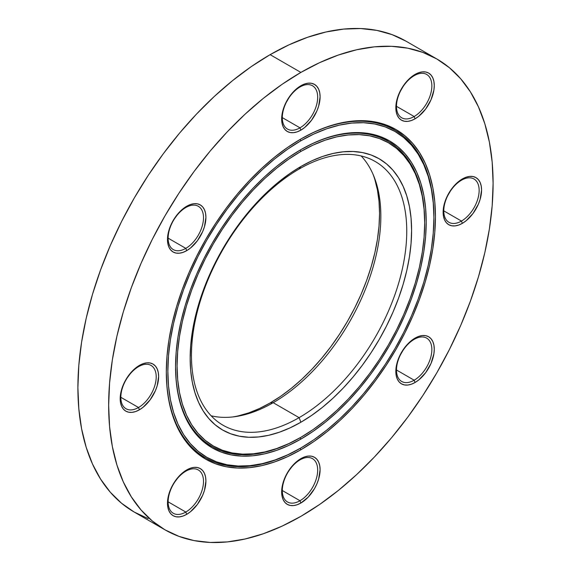 <?xml version="1.0" encoding="UTF-8"?>
<svg xmlns="http://www.w3.org/2000/svg" width="571" height="571" viewBox="0 0 571 571"><rect width="100%" height="100%" fill="white"/><g stroke="black" fill="none" stroke-linecap="round" stroke-linejoin="round"><path stroke-width="0.86" d="M300.11 448.421L300.881 447.978A188.123 108.611 -60 0 1 167.86 371.179A188.123 108.611 -60 0 1 300.881 140.78L300.11 139.445L300.881 140.78L287.841 149.045L274.929 158.709L262.267 169.687L249.977 181.864L238.171 195.118L226.972 209.329L216.488 224.367L206.816 240.07L198.051 256.3L190.279 272.902L183.562 289.704L177.981 306.548L173.584 323.286L170.415 339.738L168.495 355.754L167.86 371.179L168.495 385.86L170.415 399.664L173.584 412.455L177.981 424.11L183.562 434.517L190.279 443.567L198.051 451.19L206.816 457.292L216.488 461.832L226.972 464.758L238.171 466.043L249.977 465.679L262.267 463.659L274.929 460.012L287.841 454.766L300.881 447.978L313.914 439.713L326.826 430.042L339.495 419.071L351.786 406.895L363.584 393.64L374.783 379.422L385.268 364.391L394.939 348.688L403.704 332.458L411.484 315.856L418.193 299.054L423.775 282.202L428.171 265.472L431.341 249.02L433.261 233.004L433.896 217.58L433.261 202.891L431.341 189.087L428.171 176.296L423.775 164.648L418.193 154.241L411.484 145.184L403.704 137.568L394.939 131.466L385.268 126.926L374.783 124L363.584 122.715L351.786 123.079L339.495 125.099L326.826 128.746L313.914 133.992L300.881 140.78A188.123 108.611 -60 0 1 433.896 217.58A188.123 108.611 -60 0 1 300.881 447.978L300.11 448.421L300.881 449.755L300.11 448.421A189.208 109.239 120 0 1 166.318 371.621A189.208 109.239 120 0 0 300.11 448.421M433.896 217.137A189.208 109.239 120 0 0 300.489 139.224A189.208 109.239 120 0 1 433.896 216.695L433.896 217.58M300.881 139.003A190.293 109.868 -60 0 1 435.437 216.695A190.293 109.868 -60 0 1 300.881 449.755L287.691 456.622L274.63 461.925L261.818 465.615L249.384 467.656L237.45 468.027L226.123 466.728L215.517 463.766L205.731 459.177L196.867 453.003L188.994 445.294L182.206 436.137L176.56 425.609L172.114 413.825L168.902 400.885L166.968 386.924L166.318 372.064L166.968 356.461L168.902 340.259L172.114 323.614L176.56 306.691L182.206 289.647L188.994 272.652L196.867 255.865L205.731 239.442L215.517 223.554L226.123 208.351L237.45 193.969L249.384 180.557L261.818 168.245L274.63 157.146L287.691 147.368L300.881 139.003L314.064 132.137L327.126 126.833L339.938 123.143L352.371 121.102L364.305 120.731L375.632 122.03L386.239 124.985L396.024 129.581L404.896 135.755L412.762 143.464L419.549 152.621L425.195 163.149L429.642 174.933L432.854 187.873L434.788 201.834L435.437 216.695L434.788 232.297L432.854 248.499L429.642 265.137L425.195 282.067L419.549 299.111L412.762 316.106L404.896 332.893L396.024 349.309L386.239 365.204L375.632 380.407L364.305 394.789L352.371 408.201L339.938 420.513L327.126 431.612L314.064 441.39L300.881 449.755A190.293 109.868 -60 0 1 166.318 372.064A190.293 109.868 -60 0 1 300.874 139.003A190.293 109.868 -60 0 1 300.881 139.003L300.874 139.003M300.11 437.764L300.881 437.322A175.069 101.074 -60 0 1 177.081 365.847A175.069 101.074 -60 0 1 300.881 151.436L300.11 150.102L300.881 151.436L288.748 159.123L276.728 168.124L264.944 178.338L253.503 189.665L242.525 202.006L232.104 215.231L222.347 229.221L213.34 243.838L205.182 258.941L197.944 274.387L191.699 290.025L186.51 305.706L182.413 321.28L179.465 336.59L177.681 351.493L177.081 365.847L177.681 379.515L179.465 392.363L182.413 404.268L186.51 415.11L191.699 424.795L197.944 433.218L205.182 440.312L213.34 445.994L222.347 450.219L232.104 452.939L242.525 454.138L253.503 453.795L264.944 451.918L276.728 448.52L288.748 443.638L300.881 437.322L313.015 429.628L325.027 420.634L336.811 410.421L348.253 399.093L359.238 386.753L369.651 373.527L379.415 359.537L388.416 344.92L396.574 329.817L403.811 314.371L410.057 298.733L415.245 283.052L419.342 267.478L422.29 252.168L424.075 237.265L424.674 222.904L424.075 209.243L422.29 196.395L419.342 184.49L415.245 173.641L410.057 163.963L403.811 155.533L396.574 148.446L388.416 142.764L379.415 138.539L369.651 135.819L359.238 134.62L348.253 134.963L336.811 136.84L325.027 140.238L313.015 145.113L300.881 151.436A175.069 101.074 -60 0 1 424.674 222.904A175.069 101.074 -60 0 1 300.881 437.322L300.11 437.764L300.881 439.099L300.11 437.764A176.161 101.702 120 0 1 175.547 366.289A176.161 101.702 120 0 0 300.11 437.764M424.674 222.462A176.161 101.702 120 0 0 300.489 149.88A176.161 101.702 120 0 1 424.674 222.019L424.674 222.904M300.881 149.659A177.246 102.33 -60 0 1 426.209 222.019A177.246 102.33 -60 0 1 300.881 439.099L288.591 445.494L276.428 450.433L264.494 453.874L252.917 455.772L241.797 456.122L231.248 454.909L221.37 452.153L212.255 447.878L203.997 442.125L196.667 434.945L190.343 426.416L185.09 416.609L180.943 405.631L177.952 393.583L176.154 380.572L175.547 366.739L176.154 352.207L177.952 337.111L180.943 321.609L185.09 305.849L190.343 289.975L196.667 274.137L203.997 258.506L212.255 243.21L221.37 228.414L231.248 214.246L241.797 200.856L252.917 188.366L264.494 176.896L276.428 166.554L288.591 157.446L300.881 149.659L313.165 143.264L325.327 138.325L337.261 134.884L348.838 132.986L359.958 132.636L370.508 133.85L380.386 136.605L389.501 140.88L397.759 146.633L405.089 153.813L411.413 162.342L416.666 172.142L420.813 183.127L423.803 195.175L425.609 208.179L426.209 222.019L425.609 236.551L423.803 251.64L420.813 267.142L416.666 282.909L411.413 298.783L405.089 314.614L397.759 330.252L389.501 345.548L380.386 360.344L370.508 374.512L359.958 387.902L348.838 400.392L337.261 411.862L325.327 422.205L313.165 431.312L300.881 439.099A177.246 102.33 -60 0 1 175.547 366.739A177.246 102.33 -60 0 1 300.874 149.659A177.246 102.33 -60 0 1 300.881 149.659L300.874 149.659M374.833 179.487L377.445 190.015L379.016 201.37L379.544 213.447L379.016 226.137L377.445 239.313L374.833 252.846L371.214 266.607L366.625 280.468L361.1 294.293L354.705 307.94L347.496 321.295L339.538 334.213L330.916 346.583L321.701 358.274L311.994 369.18L301.888 379.194L291.467 388.223L280.846 396.174L270.119 402.969L273.195 402.698A152.236 87.891 -60 0 1 234.788 416.694A152.236 87.891 -60 0 1 211.142 415.795A152.236 87.891 120 0 0 273.195 402.698L299.104 417.651A152.236 87.891 -60 0 1 222.983 425.195A152.236 87.891 -60 0 1 199.65 303.201A152.236 87.891 -60 0 1 299.104 169.052A152.236 87.891 -60 0 1 375.218 161.514A152.236 87.891 -60 0 1 398.558 283.501A152.236 87.891 -60 0 1 299.104 417.651A152.236 87.891 120 0 0 406.752 231.205A152.236 87.891 120 0 0 299.104 169.052L300.881 166.525A156.582 90.404 -60 0 1 411.598 230.456A156.582 90.404 -60 0 1 300.881 422.233L299.104 417.651L273.195 402.698A152.236 87.891 120 0 0 368.766 280.418A152.236 87.891 120 0 0 361.157 155.954A152.236 87.891 -60 0 1 373.755 175.982A152.236 87.891 -60 0 1 273.195 402.698L270.119 402.969A154.748 89.34 120 0 0 373.034 174.276M185.811 248.364A25.01 14.439 120 0 0 203.497 217.737A25.01 14.439 120 0 0 185.811 207.523L186.703 206.259A27.187 15.695 -60 0 1 205.924 217.358A27.187 15.695 -60 0 1 186.703 250.655L185.811 248.364L168.131 238.157L185.811 248.364A25.01 14.439 -60 0 1 173.306 249.606A25.01 14.439 -60 0 1 169.473 229.563A25.01 14.439 -60 0 1 185.811 207.523A25.01 14.439 -60 0 1 198.315 206.288A25.01 14.439 -60 0 1 202.155 226.323A25.01 14.439 -60 0 1 185.811 248.364L186.703 250.655L182.948 252.389L179.344 253.21L176.025 253.081L173.106 251.997L170.722 250.019L168.945 247.207L167.845 243.674L167.481 239.556L167.845 235.009L170.722 225.352L173.106 220.613L179.344 212.198L186.703 206.259L190.45 204.525L194.054 203.704L197.38 203.833L200.293 204.918L202.684 206.895L204.461 209.707L205.553 213.24L205.924 217.358L204.461 226.701L202.684 231.562L197.38 240.748L190.45 248.064L186.703 250.655A27.187 15.695 -60 0 1 167.481 239.556A27.187 15.695 -60 0 1 186.703 206.259L185.811 207.523A25.01 14.439 120 0 0 168.131 238.157A25.01 14.439 120 0 0 185.811 248.364M299.989 500.738A25.01 14.439 120 0 0 317.676 470.104A25.01 14.439 120 0 0 299.989 459.898L300.881 458.634A27.187 15.695 -60 0 1 320.103 469.733A27.187 15.695 -60 0 1 300.881 503.022L299.989 500.738L282.302 490.525L299.989 500.738A25.01 14.439 -60 0 1 287.484 501.973A25.01 14.439 -60 0 1 283.651 481.938A25.01 14.439 -60 0 1 299.989 459.898A25.01 14.439 -60 0 1 312.494 458.656A25.01 14.439 -60 0 1 316.327 478.698A25.01 14.439 -60 0 1 299.989 500.738L300.881 503.022L297.127 504.764L293.523 505.585L290.196 505.449L287.284 504.371L284.893 502.387L283.116 499.575L282.024 496.042L281.653 491.924L283.116 482.588L284.893 477.727L287.284 472.981L293.523 464.566L297.127 461.225L300.881 458.634L304.629 456.893L308.233 456.072L311.559 456.208L314.471 457.285L316.862 459.27L318.639 462.082L319.731 465.615L320.103 469.733L318.639 479.069L316.862 483.93L314.471 488.676L308.233 497.091L300.881 503.022A27.187 15.695 -60 0 1 281.653 491.924A27.187 15.695 -60 0 1 300.881 458.634L299.989 459.898A25.01 14.439 120 0 0 282.302 490.525A25.01 14.439 120 0 0 299.989 500.738M185.811 512.044A25.01 14.439 120 0 0 203.497 481.417A25.01 14.439 120 0 0 185.811 471.203L186.703 469.94A27.187 15.695 -60 0 1 205.924 481.039A27.187 15.695 -60 0 1 186.703 514.335L185.811 512.044L168.131 501.838L185.811 512.044A25.01 14.439 -60 0 1 173.306 513.286A25.01 14.439 -60 0 1 169.473 493.244A25.01 14.439 -60 0 1 185.811 471.203A25.01 14.439 -60 0 1 198.315 469.969A25.01 14.439 -60 0 1 202.155 490.004A25.01 14.439 -60 0 1 185.811 512.044L186.703 514.335L182.948 516.07L179.344 516.891L176.025 516.762L173.106 515.684L170.722 513.7L168.945 510.888L167.845 507.355L167.481 503.237L167.845 498.69L170.722 489.033L173.106 484.294L179.344 475.879L186.703 469.94L190.45 468.206L194.054 467.385L197.38 467.513L200.293 468.598L202.684 470.575L204.461 473.388L205.553 476.921L205.924 481.039L204.461 490.382L202.684 495.243L197.38 504.429L190.45 511.744L186.703 514.335A27.187 15.695 -60 0 1 167.481 503.237A27.187 15.695 -60 0 1 186.703 469.94L185.811 471.203A25.01 14.439 120 0 0 168.131 501.838A25.01 14.439 120 0 0 185.811 512.044M138.517 407.508A25.01 14.439 120 0 0 156.204 376.881A25.01 14.439 120 0 0 138.517 366.668L139.41 365.404A27.187 15.695 -60 0 1 158.631 376.503A27.187 15.695 -60 0 1 139.41 409.8L138.517 407.508L120.838 397.302L138.517 407.508A25.01 14.439 -60 0 1 126.013 408.75A25.01 14.439 -60 0 1 122.18 388.708A25.01 14.439 -60 0 1 138.517 366.668A25.01 14.439 -60 0 1 151.022 365.433A25.01 14.439 -60 0 1 154.862 385.468A25.01 14.439 -60 0 1 138.517 407.508L139.41 409.8L135.655 411.534L132.051 412.355L128.732 412.226L125.813 411.149L123.422 409.164L121.652 406.352L120.552 402.819L120.188 398.701L120.552 394.154L123.422 384.497L125.813 379.758L132.051 371.343L139.41 365.404L143.157 363.67L146.761 362.849L150.087 362.978L152.999 364.062L155.391 366.04L157.168 368.852L158.26 372.385L158.631 376.503L157.168 385.846L155.391 390.707L150.087 399.893L143.157 407.209L139.41 409.8A27.187 15.695 -60 0 1 120.188 398.701A27.187 15.695 -60 0 1 139.41 365.404L138.517 366.668A25.01 14.439 120 0 0 120.838 397.302A25.01 14.439 120 0 0 138.517 407.508M299.989 127.833A25.01 14.439 120 0 0 317.676 97.206A25.01 14.439 120 0 0 299.989 86.992L300.881 85.729A27.187 15.695 -60 0 1 320.103 96.827A27.187 15.695 -60 0 1 300.881 130.124L299.989 127.833L282.302 117.626L299.989 127.833A25.01 14.439 -60 0 1 287.484 129.075A25.01 14.439 -60 0 1 283.651 109.032A25.01 14.439 -60 0 1 299.989 86.992A25.01 14.439 -60 0 1 312.494 85.757A25.01 14.439 -60 0 1 316.327 105.799A25.01 14.439 -60 0 1 299.989 127.833L300.881 130.124L297.127 131.865L293.523 132.679L290.196 132.551L287.284 131.473L284.893 129.489L283.116 126.676L282.024 123.143L281.653 119.025L283.116 109.689L284.893 104.821L290.196 95.635L293.523 91.667L300.881 85.729L304.629 83.994L308.233 83.173L311.559 83.309L314.471 84.387L316.862 86.371L318.639 89.183L319.731 92.716L320.103 96.827L318.639 106.17L316.862 111.031L311.559 120.217L304.629 127.533L300.881 130.124A27.187 15.695 -60 0 1 281.653 119.025A27.187 15.695 -60 0 1 300.881 85.729L299.989 86.992A25.01 14.439 120 0 0 282.302 117.626A25.01 14.439 120 0 0 299.989 127.833M414.168 116.527A25.01 14.439 120 0 0 431.854 85.893A25.01 14.439 120 0 0 414.168 75.686L415.053 74.423A27.187 15.695 -60 0 1 434.274 85.522A27.187 15.695 -60 0 1 415.053 118.818L414.168 116.527L396.481 106.32L414.168 116.527A25.01 14.439 -60 0 1 401.663 117.769A25.01 14.439 -60 0 1 397.83 97.727A25.01 14.439 -60 0 1 414.168 75.686A25.01 14.439 -60 0 1 426.673 74.444A25.01 14.439 -60 0 1 430.505 94.486A25.01 14.439 -60 0 1 414.168 116.527L415.053 118.818L411.306 120.552L407.701 121.373L404.375 121.238L401.463 120.16L399.072 118.176L397.295 115.363L396.203 111.837L395.831 107.719L397.295 98.376L399.072 93.516L404.375 84.33L407.701 80.361L411.306 77.014L415.053 74.423L418.807 72.681L422.412 71.867L425.738 71.996L428.65 73.074L431.041 75.058L432.811 77.87L433.91 81.403L434.274 85.522L433.91 90.061L431.041 99.725L425.738 108.911L418.807 116.227L415.053 118.818A27.187 15.695 -60 0 1 395.831 107.719A27.187 15.695 -60 0 1 415.053 74.423L414.168 75.686A25.01 14.439 120 0 0 396.481 106.313A25.01 14.439 120 0 0 414.168 116.527M461.461 221.063A25.01 14.439 120 0 0 479.148 190.429A25.01 14.439 120 0 0 461.461 180.222L462.346 178.959A27.187 15.695 -60 0 1 481.574 190.057A27.187 15.695 -60 0 1 462.346 223.354L461.461 221.063L443.774 210.856L461.461 221.063A25.01 14.439 -60 0 1 448.956 222.305A25.01 14.439 -60 0 1 445.123 202.262A25.01 14.439 -60 0 1 461.461 180.222A25.01 14.439 -60 0 1 473.966 178.98A25.01 14.439 -60 0 1 477.799 199.022A25.01 14.439 -60 0 1 461.461 221.063L462.346 223.354L458.599 225.088L454.994 225.909L451.668 225.773L448.756 224.696L446.365 222.711L444.588 219.899L443.496 216.366L443.125 212.255L444.588 202.912L446.365 198.051L451.668 188.865L454.994 184.897L458.599 181.549L462.346 178.959L466.1 177.217L469.705 176.403L473.031 176.532L475.943 177.61L478.334 179.594L480.111 182.406L481.203 185.939L481.574 190.057L480.111 199.393L478.334 204.261L473.031 213.447L466.1 220.763L462.346 223.354A27.187 15.695 -60 0 1 443.125 212.255A27.187 15.695 -60 0 1 462.346 178.959L461.461 180.222A25.01 14.439 120 0 0 443.774 210.849A25.01 14.439 120 0 0 461.461 221.063M414.168 380.207A25.01 14.439 120 0 0 431.854 349.573A25.01 14.439 120 0 0 414.168 339.367L415.053 338.103A27.187 15.695 -60 0 1 434.274 349.202A27.187 15.695 -60 0 1 415.053 382.499L414.168 380.207L396.481 370.001L414.168 380.207A25.01 14.439 -60 0 1 401.663 381.449A25.01 14.439 -60 0 1 397.83 361.407A25.01 14.439 -60 0 1 414.168 339.367A25.01 14.439 -60 0 1 426.673 338.125A25.01 14.439 -60 0 1 430.505 358.167A25.01 14.439 -60 0 1 414.168 380.207L415.053 382.499L411.306 384.233L407.701 385.054L404.375 384.918L401.463 383.84L399.072 381.856L397.295 379.044L396.203 375.518L395.831 371.4L397.295 362.057L399.072 357.196L404.375 348.01L407.701 344.042L411.306 340.694L415.053 338.103L418.807 336.362L422.412 335.548L425.738 335.677L428.65 336.754L431.041 338.739L432.811 341.551L433.91 345.084L434.274 349.202L433.91 353.742L431.041 363.406L425.738 372.592L418.807 379.908L415.053 382.499A27.187 15.695 -60 0 1 395.831 371.4A27.187 15.695 -60 0 1 415.053 338.103L414.168 339.367A25.01 14.439 120 0 0 396.481 369.994A25.01 14.439 120 0 0 414.168 380.207M164.955 529.809L134.199 512.051L121.53 503.222L110.289 492.216L100.596 479.133L92.531 464.095L86.171 447.257L81.589 428.771L78.819 408.822L77.899 387.602L78.819 365.312L81.589 342.165L86.171 318.39L92.531 294.215L100.596 269.862L110.289 245.58L121.53 221.598L134.199 198.144L148.174 175.447L163.327 153.72L179.508 133.179L196.56 114.022L214.325 96.428L232.618 80.575L251.283 66.6L270.119 54.659L288.962 44.845L307.626 37.272L325.92 31.997L343.685 29.085L360.736 28.55L376.917 30.406L392.07 34.638L406.045 41.191A271.846 156.954 120 0 0 270.119 54.659L300.881 72.417A271.846 156.954 -60 0 1 436.801 58.949A271.846 156.954 -60 0 1 478.469 276.785A271.846 156.954 -60 0 1 300.881 516.341L319.717 504.4L338.382 490.425L356.675 474.572L374.44 456.978L391.492 437.821L407.673 417.28L422.825 395.553L436.801 372.856L449.47 349.402L460.711 325.42L470.404 301.138L478.469 276.785L484.829 252.61L489.411 228.835L492.181 205.688L493.101 183.398L492.181 162.178L489.411 142.229L484.829 123.743L478.469 106.905L470.404 91.867L460.711 78.784L449.47 67.778L436.801 58.949L422.825 52.389L407.673 48.164L391.492 46.308L374.44 46.836L356.675 49.756L338.382 55.03L319.717 62.603L300.881 72.417L282.038 84.358L263.374 98.333L245.08 114.186L227.315 131.78L210.264 150.937L194.083 171.478L178.93 193.205L164.955 215.902L152.286 239.356L141.051 263.338L131.351 287.62L123.286 311.966L116.927 336.148L112.344 359.923L109.575 383.07L108.654 405.36L109.575 426.58L112.344 446.529L116.927 465.015L123.286 481.853L131.351 496.891L141.051 509.974L152.286 520.98L164.955 529.809L178.93 536.362L194.083 540.594L210.264 542.45L227.315 541.915L245.08 539.003L263.374 533.728L282.038 526.155L300.881 516.341A271.846 156.954 -60 0 1 164.955 529.809A271.846 156.954 -60 0 1 123.286 311.973A271.846 156.954 -60 0 1 300.881 72.417L270.119 54.659A271.846 156.954 120 0 0 92.531 294.215A271.846 156.954 120 0 0 134.199 512.051L148.174 518.611M300.881 166.525L311.73 160.879L322.479 156.511L333.021 153.478L343.25 151.793L353.071 151.486L362.392 152.557L371.121 154.991L379.173 158.774L386.467 163.856L392.941 170.194L398.529 177.731L403.169 186.396L406.83 196.096L409.471 206.738L411.07 218.229L411.598 230.456L411.07 243.296L409.471 256.622L406.83 270.319L403.169 284.244L398.529 298.269L392.941 312.258L386.467 326.07L379.173 339.581L371.121 352.657L362.392 365.169L353.071 377.003L343.25 388.037L333.021 398.165L322.479 407.301L311.73 415.345L300.881 422.233L290.025 427.879L279.276 432.247L268.734 435.28L258.506 436.958L248.685 437.265L239.363 436.201L230.634 433.76L222.583 429.984L215.288 424.903L208.815 418.557L203.233 411.027L198.587 402.362L194.925 392.662L192.284 382.02L190.685 370.529L190.157 358.303L190.685 345.462L192.284 332.129L194.925 318.44L198.587 304.507L203.233 290.489L208.815 276.5L215.288 262.681L222.583 249.177L230.634 236.101L239.363 223.589L248.685 211.755L258.506 200.721L268.734 190.586L279.276 181.457L290.025 173.406L300.881 166.525L299.104 169.052A152.236 87.891 120 0 0 191.456 355.505A152.236 87.891 120 0 0 299.104 417.651L300.881 422.233A156.582 90.404 -60 0 1 190.157 358.303A156.582 90.404 -60 0 1 300.881 166.525M232.947 416.923A154.748 89.34 120 0 0 270.119 402.969L259.398 408.558L248.778 412.869L238.357 415.874M406.045 41.191L436.801 58.949"/></g></svg>
